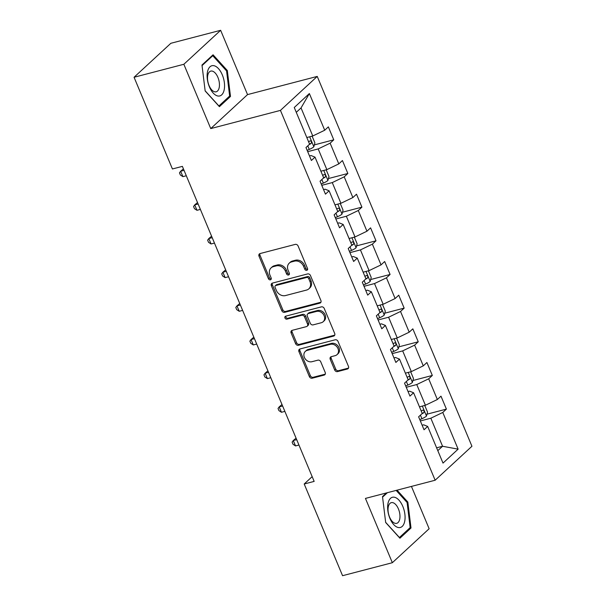 <?xml version="1.0" encoding="UTF-8"?>
<svg xmlns="http://www.w3.org/2000/svg" width="606" height="606" viewBox="0 0 606 606"><rect width="100%" height="100%" fill="white"/><g stroke="black" fill="none" stroke-linecap="round" stroke-linejoin="round"><path stroke-width="0.91" d="M306.765 270.329A1.651 1.363 -132.7 0 0 307.515 268.496L298.099 245.991A2.356 1.947 -132.7 0 0 295.258 244.385L260.08 253.558A2.356 1.947 -132.7 0 0 259.368 253.944A2.356 1.947 -132.7 0 0 259.012 256.186L268.42 278.692A1.651 1.363 -132.7 0 0 271.162 277.98L269.943 275.063A7.545 6.234 -132.7 0 1 271.079 267.89A7.545 6.234 -132.7 0 1 273.359 266.655L276.291 265.89A7.545 6.234 -132.7 0 1 285.381 271.034L286.6 273.95A1.651 1.363 -132.7 0 0 289.335 273.238L288.123 270.321A7.545 6.234 -132.7 0 1 289.259 263.148A7.545 6.234 -132.7 0 1 291.539 261.913L294.471 261.148A7.545 6.234 -132.7 0 1 303.561 266.292L304.78 269.208A1.651 1.363 -132.7 0 0 306.765 270.329M334.686 369.993A2.356 1.947 -132.7 0 0 337.527 371.599L347.397 369.024A2.356 1.947 -132.7 0 0 348.117 368.637A2.356 1.947 -132.7 0 0 348.473 366.395L338.012 341.405A2.356 1.947 -132.7 0 0 335.171 339.792L299.993 348.973A2.356 1.947 -132.7 0 0 299.281 349.359A2.356 1.947 -132.7 0 0 298.925 351.601L309.378 376.591A2.356 1.947 -132.7 0 0 312.219 378.205L324.142 375.091A2.356 1.947 -132.7 0 0 324.854 374.705A2.356 1.947 -132.7 0 0 325.21 372.463L320.733 361.767A2.356 1.947 -132.7 0 0 317.892 360.161L311.984 361.699A6.31 5.212 -132.7 0 1 304.985 358.54A6.31 5.212 -132.7 0 1 305.333 351.404A6.31 5.212 -132.7 0 1 307.242 350.374L330.406 344.329A6.31 5.212 -132.7 0 1 337.398 347.488A6.31 5.212 -132.7 0 1 337.05 354.631A6.31 5.212 -132.7 0 1 335.141 355.661L331.285 356.669A2.356 1.947 -132.7 0 0 330.573 357.055A2.356 1.947 -132.7 0 0 330.217 359.297L334.686 369.993L335.686 369.069A2.356 1.947 -132.7 0 0 338.527 370.683L348.397 368.107A2.356 1.947 -132.7 0 0 348.511 368.069M365.448 498.412L392.347 562.709L342.564 575.7L304.204 483.997L314.158 481.399L182.376 166.37L172.422 168.968L134.062 77.265L183.845 64.274L210.744 128.578L280.442 110.39L435.146 480.232L365.448 498.412M319.847 303.151A2.356 1.947 -132.7 0 0 320.559 302.765A2.356 1.947 -132.7 0 0 320.915 300.523L310.461 275.533A2.356 1.947 -132.7 0 0 307.621 273.927L272.435 283.108A2.356 1.947 -132.7 0 0 271.723 283.494A2.356 1.947 -132.7 0 0 271.367 285.737L281.82 310.726A2.356 1.947 -132.7 0 0 284.661 312.332L319.847 303.151L320.839 302.235A2.356 1.947 -132.7 0 0 320.96 302.205M324.24 308.469L334.694 333.459A2.356 1.947 -132.7 0 1 334.338 335.701A2.356 1.947 -132.7 0 1 333.626 336.088L298.44 345.268A2.356 1.947 -132.7 0 1 295.599 343.663L291.122 332.967A2.356 1.947 -132.7 0 1 291.478 330.724A2.356 1.947 -132.7 0 1 292.198 330.338L306.462 326.611A2.356 1.947 -132.7 0 0 307.174 326.225A2.356 1.947 -132.7 0 0 307.53 323.983L304.56 316.893A2.356 1.947 -132.7 0 0 301.72 315.279L286.865 319.157A1.651 1.363 -132.7 0 1 285.631 316.196L321.4 306.863A2.356 1.947 -132.7 0 1 324.24 308.469M280.442 110.39L317.233 76.417L471.938 446.258L435.146 480.232M426.98 414.178L446.402 409.111L440.986 396.165L437.358 399.513L428.692 378.803L432.328 375.447L426.912 362.502L423.283 365.857L414.618 345.14L418.246 341.792L412.83 328.838L409.202 332.194L400.536 311.476L404.164 308.128L398.748 295.183L395.12 298.531L386.454 277.821L390.082 274.465L384.666 261.519L381.038 264.875L372.372 244.157L376 240.809L370.584 227.856L366.956 231.212L358.29 210.494L361.918 207.146L356.51 194.2L352.874 197.548L344.208 176.838L347.844 173.483L342.428 160.537L338.799 163.893L330.134 143.175L333.762 139.827L328.346 126.874L324.718 130.229L309.371 93.544L294.258 107.504L309.598 144.183L305.969 147.538L311.386 160.484L315.014 157.136L311.029 155.537L309.484 155.939M446.402 409.111L442.774 412.459L458.121 449.144L443.009 463.098L427.662 426.419L424.033 429.768L418.617 416.822L422.246 413.474L413.58 392.756L409.951 396.112L404.535 383.166L408.164 379.81L399.498 359.1L395.87 362.449L390.453 349.503L394.082 346.147L385.416 325.437L381.788 328.785L376.371 315.84L380.007 312.491L371.342 291.774L367.706 295.13L362.297 282.184L365.926 278.828L357.26 258.118L353.631 261.466L348.215 248.521L351.844 245.165L343.178 224.455L339.549 227.803L334.133 214.857L337.762 211.509L329.096 190.792L325.467 194.147L320.051 181.202L323.68 177.846L315.014 157.136M406.262 387.287L416.754 384.552L425.42 405.262L419.466 406.823M408.05 391.567L409.595 391.165L413.58 392.756M425.42 405.262L437.358 399.513M416.754 384.552L428.692 378.803M392.18 353.631L402.672 350.889L411.338 371.607L405.384 373.16M393.968 357.904L395.513 357.502L399.498 359.1M411.338 371.607L423.283 365.857M402.672 350.889L414.618 345.14M378.099 319.968L388.59 317.233L397.256 337.943L391.302 339.496M379.886 324.24L381.432 323.839L385.416 325.437M397.256 337.943L409.202 332.194M388.59 317.233L400.536 311.476M364.017 286.305L374.508 283.57L383.174 304.28L377.22 305.841M365.812 290.585L367.35 290.183L371.342 291.774M383.174 304.28L395.12 298.531M374.508 283.57L386.454 277.821M349.942 252.649L360.434 249.907L369.092 270.624L363.138 272.177M351.73 256.921L353.268 256.52L357.26 258.118M369.092 270.624L381.038 264.875M360.434 249.907L372.372 244.157M335.86 218.986L346.352 216.251L355.018 236.961L349.056 238.514M337.648 223.258L339.193 222.856L343.178 224.455M355.018 236.961L366.956 231.212M346.352 216.251L358.29 210.494M321.778 185.322L332.27 182.588L340.936 203.298L334.982 204.858M323.566 189.602L325.111 189.201L329.096 190.792M340.936 203.298L352.874 197.548M332.27 182.588L344.208 176.838M307.696 151.667L318.188 148.924L326.854 169.642L320.9 171.195M326.854 169.642L338.799 163.893M318.188 148.924L330.134 143.175M309.371 93.544L301.038 107.929L312.772 135.979L306.818 137.532M312.772 135.979L324.718 130.229M210.744 128.578L247.536 94.604L220.637 30.3L183.845 64.274M220.637 30.3L170.854 43.291L134.062 77.265M392.347 562.709L429.139 528.735L411.436 486.413M247.536 94.604L317.233 76.417M312.166 476.642L304.204 483.997M301.038 107.929L296.273 112.33M436.615 447.819L442.569 446.266L430.836 418.216L420.344 420.95M437.805 450.659L442.569 446.266L458.121 449.144M422.132 425.223L423.67 424.821L427.662 426.419M430.836 418.216L442.774 412.459M314.34 144.895L333.762 139.827M328.422 178.55L347.844 173.483M342.496 212.214L361.918 207.146M356.578 245.877L376 240.809M370.66 279.533L390.082 274.465M384.742 313.196L404.164 308.128M398.824 346.859L418.246 341.792M412.898 380.515L432.328 375.447M205.154 90.961L219.402 106.671L230.485 96.437L227.311 70.501L213.062 54.798L201.98 65.024L205.154 90.961M386.446 492.936L382.5 496.572L385.674 522.508L399.922 538.219L411.004 527.985L407.83 502.048L397.051 490.163M226.402 70.735L227.311 70.501M228.727 96.899L230.485 96.437M409.247 528.447L411.004 527.985M406.921 502.283L407.83 502.048M307.613 269.443A1.651 1.363 -132.7 0 1 305.772 268.291L304.553 265.375A7.545 6.234 -132.7 0 0 295.463 260.232L294.471 261.148M289.259 263.148L290.251 262.231A7.545 6.234 -132.7 0 1 292.531 260.997L295.463 260.232M271.079 267.89L272.071 266.973A7.545 6.234 -132.7 0 1 274.359 265.739L277.29 264.974A7.545 6.234 -132.7 0 1 286.38 270.117L287.592 273.033A1.651 1.363 -132.7 0 0 289.441 274.185M259.959 253.596A2.356 1.947 -132.7 0 0 260.004 255.27L269.42 277.775A1.651 1.363 -132.7 0 0 271.261 278.927M272.321 283.138A2.356 1.947 -132.7 0 0 272.367 284.812L282.82 309.81A2.356 1.947 -132.7 0 0 285.661 311.416L320.839 302.235M308.696 278.578A1.651 1.363 -132.7 0 0 306.712 277.45L275.828 285.509A1.651 1.363 -132.7 0 0 275.079 287.35L276.366 290.418A7.545 6.234 -132.7 0 0 285.456 295.569L306.568 290.062A7.545 6.234 -132.7 0 0 308.848 288.827A7.545 6.234 -132.7 0 0 309.984 281.646L308.696 278.578L309.696 277.662A1.651 1.363 -132.7 0 0 307.704 276.533L306.712 277.45M275.329 285.782L276.321 284.858A1.651 1.363 -132.7 0 1 276.821 284.593L307.704 276.533M308.848 288.827L309.84 287.903A7.545 6.234 -132.7 0 0 310.976 280.729L309.984 281.646M309.696 277.662L310.976 280.729M292.077 330.368A2.356 1.947 -132.7 0 0 292.122 332.043L296.592 342.738A2.356 1.947 -132.7 0 0 299.432 344.352L334.618 335.171A2.356 1.947 -132.7 0 0 334.732 335.133M307.174 326.225L308.174 325.308A2.356 1.947 -132.7 0 0 308.53 323.066L305.56 315.976A2.356 1.947 -132.7 0 0 302.72 314.362L287.865 318.241L286.865 319.157M285.774 316.158A1.651 1.363 -132.7 0 0 287.865 318.241M321.271 322.748A6.31 5.212 -132.7 0 0 323.18 321.718A6.31 5.212 -132.7 0 0 323.528 314.582A6.31 5.212 -132.7 0 0 316.529 311.423L308.371 313.552A2.356 1.947 -132.7 0 0 307.659 313.938A2.356 1.947 -132.7 0 0 307.303 316.173L310.272 323.271A2.356 1.947 -132.7 0 0 313.113 324.877L321.271 322.748M323.18 321.718L324.172 320.801A6.31 5.212 -132.7 0 0 324.521 313.666A6.31 5.212 -132.7 0 0 317.521 310.499L316.529 311.423M307.659 313.938L308.651 313.014A2.356 1.947 -132.7 0 1 309.363 312.628L317.521 310.499M331.164 356.699A2.356 1.947 -132.7 0 0 331.209 358.373L335.686 369.069M337.05 354.631L338.05 353.707A6.31 5.212 -132.7 0 0 338.398 346.571A6.31 5.212 -132.7 0 0 331.399 343.413L330.406 344.329M305.333 351.404L306.325 350.488A6.31 5.212 -132.7 0 1 308.234 349.45L331.399 343.413M299.872 349.011A2.356 1.947 -132.7 0 0 299.917 350.685L310.37 375.675A2.356 1.947 -132.7 0 0 313.211 377.28L325.134 374.175A2.356 1.947 -132.7 0 0 325.248 374.137M307.303 137.403A6.363 1.447 157.3 0 1 306.863 137.645M311.567 136.297L312.188 136.365L314.893 142.834L313.81 146.826A6.363 1.447 157.3 0 1 309.272 149.44L307.144 150.341M183.429 168.869L180.641 171.248L182.898 176.641L186.307 175.755M309.143 144.607A6.363 1.447 -22.7 0 0 311.105 143.486C311.832 141.827 311.476 140.963 310.022 140.895A6.363 1.447 157.3 0 1 308.583 141.751M184.05 170.354L180.641 171.248L179.474 172.854L180.376 175.013L182.898 176.641M217.683 95.968A15.612 8.052 75.4 0 0 224.364 82.681A15.612 8.052 75.4 0 0 213.986 65.706A15.612 8.052 75.4 0 0 207.305 78.992A15.612 8.052 75.4 0 0 217.683 95.968M214.744 91.809A10.688 5.515 75.4 0 0 216.175 91.794A10.688 5.515 75.4 0 0 219.107 81.386A10.688 5.515 75.4 0 0 212.214 71.091A10.688 5.515 75.4 0 0 210.782 71.107A10.688 5.515 75.4 0 0 207.843 81.515A10.688 5.515 75.4 0 0 214.744 91.809M202.048 65.592L212.759 55.707L226.568 70.925L229.644 96.051L218.902 105.967L205.131 90.786M211.805 55.957L212.759 55.707M402.816 506.419A15.612 8.052 75.4 0 0 390.484 498.359A15.612 8.052 75.4 0 0 389.893 518.35A15.612 8.052 75.4 0 0 402.217 526.409A15.612 8.052 75.4 0 0 402.816 506.419M398.422 508.911A10.688 5.515 75.4 0 0 391.302 502.654A10.688 5.515 75.4 0 0 389.575 517.085A10.688 5.515 75.4 0 0 396.695 523.342A10.688 5.515 75.4 0 0 398.422 508.911M396.142 490.405L407.088 502.472L410.164 527.599L399.422 537.514L385.651 522.334M382.575 497.14L387.401 492.686M321.385 171.066A6.363 1.447 157.3 0 1 320.945 171.309M325.649 169.953L326.27 170.021L328.975 176.498L327.891 180.49A6.363 1.447 157.3 0 1 323.354 183.103L321.225 184.004M197.511 202.533L194.723 204.904L196.973 210.305L200.381 209.411M323.225 178.27A6.363 1.447 -22.7 0 0 325.187 177.141C325.914 175.49 325.551 174.626 324.104 174.551A6.363 1.447 157.3 0 1 322.665 175.407M198.132 204.017L194.723 204.904L193.556 206.51L194.458 208.669L196.973 210.305M335.466 204.73A6.363 1.447 157.3 0 1 335.027 204.972M339.731 203.616L340.352 203.684L343.057 210.153L341.973 214.153A6.363 1.447 157.3 0 1 337.436 216.759L335.307 217.668M211.585 236.196L208.797 238.567L211.055 243.96L214.463 243.074M337.307 211.926A6.363 1.447 -22.7 0 0 339.262 210.805C339.996 209.153 339.633 208.29 338.178 208.214A6.363 1.447 157.3 0 1 336.739 209.07M212.206 237.681L208.797 238.567L207.631 240.173L208.54 242.332L211.055 243.96M349.548 238.385A6.363 1.447 157.3 0 1 349.109 238.628M353.813 237.279L354.427 237.347L357.139 243.817L356.048 247.809A6.363 1.447 157.3 0 1 351.518 250.422L349.389 251.323M225.667 269.852L222.879 272.23L225.137 277.624L228.545 276.737M351.389 245.589A6.363 1.447 -22.7 0 0 353.343 244.468C354.078 242.809 353.715 241.945 352.26 241.877A6.363 1.447 157.3 0 1 350.821 242.733M226.288 271.337L222.879 272.23L221.713 273.836L222.614 275.995L225.137 277.624M363.623 272.049A6.363 1.447 157.3 0 1 363.191 272.291M367.895 270.935L368.509 271.003L371.22 277.48L370.13 281.472A6.363 1.447 157.3 0 1 365.6 284.085L363.464 284.987M239.749 303.515L236.961 305.886L239.219 311.287L242.627 310.393M365.471 279.252A6.363 1.447 -22.7 0 0 367.425 278.124C368.16 276.472 367.797 275.609 366.342 275.533A6.363 1.447 157.3 0 1 364.903 276.389M240.37 305L236.961 305.886L235.795 307.492L236.696 309.651L239.219 311.287M377.705 305.712A6.363 1.447 157.3 0 1 377.265 305.954M381.977 304.598L382.591 304.666L385.302 311.136L384.212 315.135A6.363 1.447 157.3 0 1 379.674 317.741L377.546 318.65M253.831 337.178L251.043 339.549L253.3 344.943L256.709 344.056M379.545 312.908A6.363 1.447 -22.7 0 0 381.507 311.787C382.234 310.136 381.878 309.272 380.424 309.196A6.363 1.447 157.3 0 1 378.985 310.052M254.452 338.663L251.043 339.549L249.877 341.155L250.778 343.314L253.3 344.943M391.787 339.368A6.363 1.447 157.3 0 1 391.347 339.61M396.051 338.262L396.672 338.33L399.377 344.799L398.293 348.791A6.363 1.447 157.3 0 1 393.756 351.404L391.627 352.306M267.913 370.834L265.125 373.213L267.382 378.606L270.791 377.72M393.627 346.571A6.363 1.447 -22.7 0 0 395.589 345.45C396.316 343.791 395.96 342.928 394.506 342.86A6.363 1.447 157.3 0 1 393.067 343.716M268.534 372.319L265.125 373.213L263.958 374.819L264.86 376.977L267.382 378.606M405.868 373.031A6.363 1.447 157.3 0 1 405.429 373.273M410.133 371.917L410.754 371.986L413.459 378.462L412.375 382.454A6.363 1.447 157.3 0 1 407.838 385.068L405.709 385.969M281.995 404.497L279.199 406.868L281.457 412.269L284.865 411.376M407.709 380.235A6.363 1.447 -22.7 0 0 409.671 379.106C410.398 377.455 410.035 376.591 408.588 376.515A6.363 1.447 157.3 0 1 407.141 377.371M282.616 405.982L279.199 406.868L278.04 408.474L278.942 410.633L281.457 412.269M419.95 406.694A6.363 1.447 157.3 0 1 419.511 406.937M424.215 405.581L424.836 405.649L427.541 412.118L426.457 416.117A6.363 1.447 157.3 0 1 421.92 418.723L419.791 419.632M296.069 438.161L293.281 440.532L295.539 445.925L298.947 445.039M421.791 413.89A6.363 1.447 -22.7 0 0 423.745 412.769C424.48 411.11 424.117 410.254 422.662 410.179A6.363 1.447 157.3 0 1 421.223 411.035M296.69 439.645L293.281 440.532L292.115 442.138L293.024 444.296L295.539 445.925M304.553 265.375L303.561 266.292M292.531 260.997L291.539 261.913M287.592 273.033L286.6 273.95M286.38 270.117L285.381 271.034M277.29 264.974L276.291 265.89M274.359 265.739L273.359 266.655M269.42 277.775L268.42 278.692M260.004 255.27L259.012 256.186M305.772 268.291L304.78 269.208M285.661 311.416L284.661 312.332M282.82 309.81L281.82 310.726M272.367 284.812L271.367 285.737M276.821 284.593L275.828 285.509M334.618 335.171L333.626 336.088M299.432 344.352L298.44 345.268M296.592 342.738L295.599 343.663M292.122 332.043L291.122 332.967M308.53 323.066L307.53 323.983M305.56 315.976L304.56 316.893M302.72 314.362L301.72 315.279M309.363 312.628L308.371 313.552M331.209 358.373L330.217 359.297M308.234 349.45L307.242 350.374M325.134 374.175L324.142 375.091M313.211 377.28L312.219 378.205M310.37 375.675L309.378 376.591M299.917 350.685L298.925 351.601M348.397 368.107L347.397 369.024M338.527 370.683L337.527 371.599M313.84 146.728L309.681 136.789M309.272 149.44L307.78 145.864M309.484 143.902L311.105 143.486M327.914 180.391L323.755 170.445M323.354 183.103L321.862 179.527M323.566 177.566L325.187 177.141M341.996 214.054L337.837 204.108M337.436 216.759L335.944 213.191M337.648 211.229L339.262 210.805M356.078 247.71L351.919 237.772M351.518 250.422L350.018 246.847M351.722 244.885L353.343 244.468M370.16 281.373L366.001 271.427M365.6 284.085L364.1 280.51M365.804 278.548L367.425 278.124M384.242 315.037L380.083 305.091M379.674 317.741L378.182 314.173M379.886 312.211L381.507 311.787M398.324 348.692L394.165 338.754M393.756 351.404L392.264 347.829M393.968 345.867L395.589 345.45M412.398 382.356L408.239 372.41M407.838 385.068L406.346 381.492M408.05 379.53L409.671 379.106M426.48 416.019L422.321 406.073M421.92 418.723L420.428 415.155M422.124 413.194L423.745 412.769"/></g></svg>
